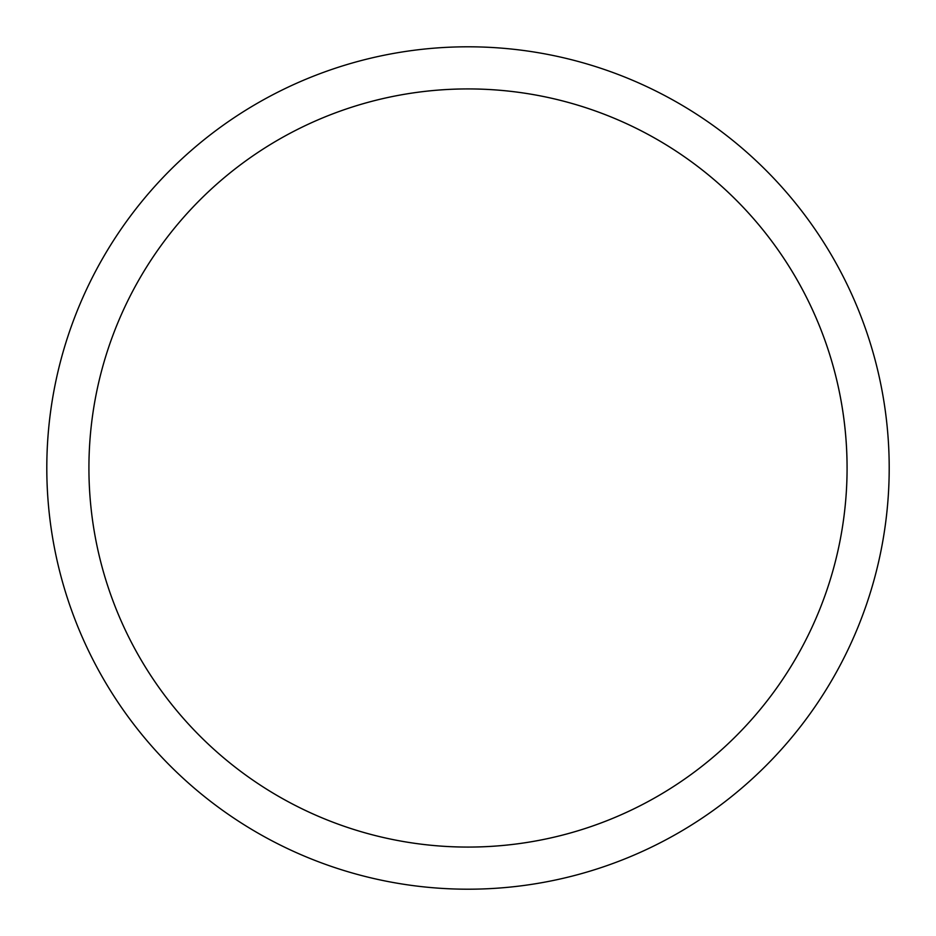 <?xml version="1.0" encoding="UTF-8"?>
<svg xmlns="http://www.w3.org/2000/svg" width="936" height="936" viewBox="0 0 936 936"><rect width="100%" height="100%" fill="white"/><g stroke="black" fill="none" stroke-linecap="round" stroke-linejoin="round"><path stroke-width="1.4" d="M52.545 398.677A421.2 421.2 92.8 0 0 468 889.2A421.2 421.2 92.8 0 0 889.2 468A421.2 421.2 92.8 0 0 468 46.8A421.2 421.2 92.8 0 0 46.8 468A421.2 421.2 92.8 0 0 468 889.2A421.2 421.2 92.8 0 0 889.2 468M91.436 511.629A379.08 379.08 92.8 0 0 489.856 846.448A379.08 379.08 92.8 0 0 847.08 468L847.08 468A379.08 379.08 92.8 0 0 468 88.92A379.08 379.08 92.8 0 0 88.92 468L88.92 468A379.08 379.08 92.8 0 0 88.932 470.188M847.08 468A379.08 379.08 92.8 0 0 468 88.92A379.08 379.08 92.8 0 0 88.92 468A379.08 379.08 92.8 0 0 468 847.08A379.08 379.08 92.8 0 0 847.08 468A379.068 379.068 73.1 0 1 467.988 847.068A379.068 379.068 73.1 0 1 88.92 468A379.068 379.068 73.1 0 1 467.988 88.932A379.068 379.068 73.1 0 1 847.068 468"/></g></svg>
